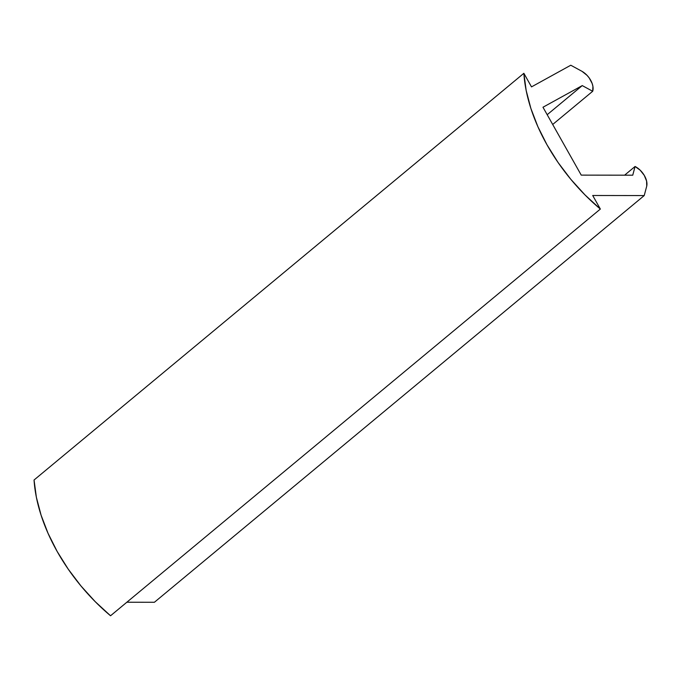 <?xml version="1.0" encoding="UTF-8"?>
<svg xmlns="http://www.w3.org/2000/svg" width="681" height="681" viewBox="0 0 681 681"><rect width="100%" height="100%" fill="white"/><g stroke="black" fill="none" stroke-linecap="round" stroke-linejoin="round"><path stroke-width="1.02" d="M154.408 602.268L644.217 195.566L646.737 186.134L644.217 195.566L154.408 602.268L126.853 602.225L154.408 602.268M624.596 175.187L635.075 166.487L632.743 175.196L581.233 175.119L542.978 107.24L582.255 85.593L547.192 114.706L582.255 85.593L592.691 91.271L552.7 124.478L592.691 91.271L582.255 85.593L542.978 107.24L581.233 175.119L632.743 175.196L635.075 166.487L640.149 170.165L644.243 175.332L646.584 181.01L646.737 186.134A15.203 9.219 -129.7 0 0 635.075 166.487L624.596 175.187M582.076 71.377L570.78 65.231L531.512 86.879L523.859 73.301L34.05 480.003A145.393 88.104 50.3 0 0 110.543 615.769L600.353 209.058L592.708 195.49L644.217 195.566L592.708 195.49L600.353 209.058L585.013 194.936L570.806 179.29L558.037 162.453L546.979 144.772L537.862 126.64L530.874 108.424L526.175 90.513L523.859 73.301L531.512 86.879L570.78 65.231L582.076 71.377L587.056 75.353L589.176 77.906L592.172 83.525L592.913 86.334L592.691 91.271A15.203 9.219 -129.7 0 0 582.076 71.377M110.543 615.769L95.204 601.646L80.996 586L68.228 569.154L57.17 551.482L48.053 533.342L41.064 515.125L36.365 497.224L34.05 480.003L523.859 73.301A145.393 88.104 -129.7 0 0 600.353 209.058L110.543 615.769"/></g></svg>
